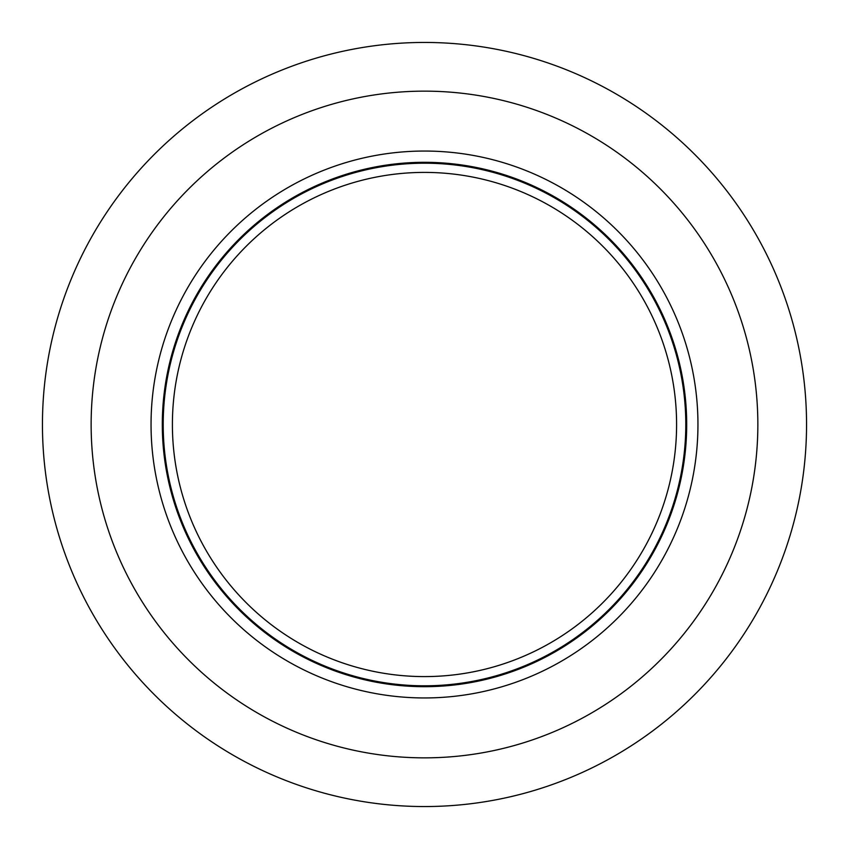 <?xml version="1.0" encoding="UTF-8"?>
<svg xmlns="http://www.w3.org/2000/svg" width="849" height="849" viewBox="0 0 849 849"><rect width="100%" height="100%" fill="white"/><g stroke="black" fill="none" stroke-linecap="round" stroke-linejoin="round"><path stroke-width="1.27" d="M676.589 424.5A252.089 252.089 0 0 1 298.455 642.82A252.089 252.089 0 0 1 298.455 206.18A252.089 252.089 0 0 1 676.589 424.5M162.308 424.5A262.192 262.192 0 0 1 424.5 162.308A262.192 262.192 0 0 1 686.692 424.5A262.192 262.192 0 0 1 424.5 686.692A262.192 262.192 0 0 1 162.308 424.5A262.192 262.192 0 0 1 424.5 162.308A262.192 262.192 0 0 1 686.692 424.5A262.192 262.192 0 0 1 424.5 686.692A262.192 262.192 0 0 1 162.308 424.5M91.14 424.5A333.36 333.36 0 0 1 591.18 135.808A333.36 333.36 0 0 1 591.18 713.192A333.36 333.36 0 0 1 91.14 424.5M42.45 424.5A382.05 382.05 0 0 1 615.525 93.634A382.05 382.05 0 0 1 615.525 755.366A382.05 382.05 0 0 1 42.45 424.5M685.801 424.5A261.301 261.301 0 0 1 424.5 685.801A261.301 261.301 0 0 1 163.199 424.5A261.301 261.301 0 0 1 424.5 163.199A261.301 261.301 0 0 1 685.801 424.5M151.048 424.5A273.452 273.452 0 0 1 424.5 151.048A273.452 273.452 0 0 1 697.952 424.5A273.452 273.452 0 0 1 424.5 697.952A273.452 273.452 0 0 1 151.048 424.5"/></g></svg>
